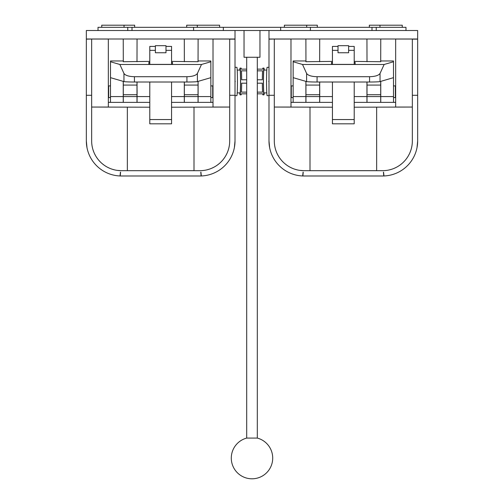<?xml version="1.0" encoding="UTF-8"?>
<svg xmlns="http://www.w3.org/2000/svg" width="504" height="504" viewBox="0 0 504 504"><rect width="100%" height="100%" fill="white"/><g stroke="black" fill="none" stroke-linecap="round" stroke-linejoin="round"><path stroke-width="0.76" d="M380.759 81.371L380.759 102.369L366.95 102.369L366.95 82.013M319.75 90.184L319.7 102.369L290.997 102.369L290.997 107.05L274.302 107.05L332.438 107.201M354.211 61.4L380.759 61.715L380.759 60.965L393.498 60.965L393.498 102.369L380.759 102.369M305.89 102.369L305.89 81.371M332.438 61.4L305.89 61.715L305.89 60.965L293.152 60.965L293.152 102.369M366.95 102.369L354.211 102.369M332.438 102.369L319.7 102.369M319.7 90.184L319.7 82.013M354.211 62.383L355.137 62.383L355.137 64.386L331.512 64.386L331.512 62.383L332.438 62.383M319.643 61.715L319.7 39.003L305.89 39.003L305.947 61.715M293.152 61.753L302.513 64.48L306.602 73.439C307.969 75.455 311.459 76.545 317.073 76.709L317.073 82.013A10.622 0.523 180 0 1 306.602 81.579L306.602 73.439M393.498 61.753L384.136 64.48L302.513 64.48M393.498 77.66L380.048 81.579A10.622 0.523 180 0 1 369.577 82.013L369.577 76.709L317.073 76.709M369.577 76.709C375.19 76.545 378.68 75.455 380.048 73.439L380.048 81.579M384.136 64.48L380.048 73.439M369.577 82.013L317.073 82.013M293.152 77.66L306.602 81.579M355.137 62.383L355.137 64.386M331.512 62.383L331.512 64.386M319.643 102.369L319.643 94.733L305.947 94.733L305.947 102.369M305.947 94.733L305.947 81.39M319.643 82.013L319.643 94.733M393.498 85.907L395.356 85.907L395.356 97.593L393.498 97.593M293.152 85.907L291.293 85.907L291.293 97.593L293.152 97.593M348.636 49.978L348.636 52.75L338.014 52.75L338.014 45.681L348.636 45.681L348.636 49.978M338.014 46.425L332.438 46.425L332.438 64.386M332.438 119.555L332.438 123.827L354.211 123.827L354.211 119.555L332.438 119.555L332.438 82.013M348.636 46.425L354.211 46.425L354.211 64.386M354.211 82.013L354.211 119.555M380.703 61.715L380.759 39.003L366.95 39.003L367.006 61.715M380.703 102.369L380.703 94.733L367.006 94.733L367.006 102.369M367.006 94.733L367.006 82.013M380.703 81.39L380.703 94.733M268.991 39.003L417.659 39.003L417.659 30.511L268.991 30.511L268.991 39.003M290.984 102.337L293.152 102.337M393.498 102.337L395.665 102.337M284.388 27.323L284.388 25.2L306.69 25.2L306.69 27.323M306.69 25.2L317.306 25.2L317.306 27.323M369.344 27.323L369.344 25.2L402.261 25.2L402.261 27.323M379.959 25.2L379.959 27.323M98.022 30.511L98.022 27.323L310.407 27.323L310.407 30.511M280.671 27.323L280.671 30.511M310.407 27.323L405.978 27.323L405.978 30.511M376.242 27.323L376.242 30.511M417.659 39.154L412.348 39.154L417.659 39.035L417.659 140.95A35.041 35.041 0 0 1 382.618 175.991L304.032 175.991A35.041 35.041 0 0 1 268.991 140.95L268.991 39.035L290.984 39.035L290.984 102.369M268.991 39.154L274.302 39.035M354.211 107.201L412.348 107.05L395.653 107.05L395.653 102.369L393.498 102.369M395.653 107.05L395.237 107.05M376.652 170.68L376.652 107.201M309.998 170.68L376.652 170.642M268.991 95.287L274.302 95.287L274.302 39.154M274.302 95.287L274.302 140.95A29.736 29.736 0 0 0 304.032 170.68L382.618 170.68A29.736 29.736 0 0 0 412.348 140.95L412.348 95.287L417.659 95.287M412.348 39.154L412.348 95.287M417.016 147.641L417.659 140.95M268.991 140.95L269.634 147.641M303.08 172.179L302.677 175.965L303.062 172.185M302.885 175.972L303.232 172.185M383.764 175.972L383.418 172.185M383.972 175.965L383.569 172.179L383.972 175.965M384.716 170.61L386.896 170.371M389.334 169.911L391.766 169.237M394.336 168.273L396.509 167.24M397.215 166.849L397.681 166.578M399.918 165.129L401.801 163.661M403.307 162.294L404.737 160.82M406.066 159.232L407.377 157.405M408.467 155.642L409.456 153.733M410.281 151.836L410.987 149.839M411.554 147.773L411.907 146.059M412.14 144.472L412.278 143.004M274.371 143.004L274.51 144.472M274.743 146.059L275.096 147.773M275.663 149.839L276.362 151.836M277.187 153.733L278.183 155.642M279.273 157.405L280.583 159.232M281.912 160.82L283.336 162.294M284.848 163.661L286.732 165.129M288.968 166.578L289.428 166.849M290.14 167.24L292.314 168.273M294.884 169.237L297.316 169.911M299.754 170.371L303.943 170.68M309.998 107.201L309.998 170.642M412.348 39.035L395.665 39.035L395.653 102.369M198.11 81.371L198.11 102.369L184.3 102.369L184.3 82.013M137.101 90.184L137.05 102.369L108.347 102.369L108.347 107.05L91.652 107.05L149.789 107.201M171.562 61.4L198.11 61.715L198.11 60.965L210.848 60.965L210.848 102.369L198.11 102.369M123.241 102.369L123.241 81.371M149.789 61.4L123.241 61.715L123.241 60.965L110.502 60.965L110.502 102.369M184.3 102.369L171.562 102.369M149.789 102.369L137.05 102.369M137.05 90.184L137.05 82.013M171.562 62.383L172.488 62.383L172.488 64.386L148.863 64.386L148.863 62.383L149.789 62.383M136.993 61.715L137.05 39.003L123.241 39.003L123.297 61.715M110.502 61.753L119.864 64.48L123.953 73.439C125.32 75.455 128.81 76.545 134.423 76.709L134.423 82.013A10.622 0.523 180 0 1 123.953 81.579L123.953 73.439M210.848 61.753L201.487 64.48L119.864 64.48M210.848 77.66L197.398 81.579A10.622 0.523 180 0 1 186.927 82.013L186.927 76.709L134.423 76.709M186.927 76.709C192.541 76.545 196.031 75.455 197.398 73.439L197.398 81.579M201.487 64.48L197.398 73.439M186.927 82.013L134.423 82.013M110.502 77.66L123.953 81.579M172.488 62.383L172.488 64.386M148.863 62.383L148.863 64.386M136.993 102.369L136.993 94.733L123.297 94.733L123.297 102.369M123.297 94.733L123.297 81.39M136.993 82.013L136.993 94.733M210.848 85.907L212.707 85.907L212.707 97.593L210.848 97.593M110.502 85.907L108.643 85.907L108.643 97.593L110.502 97.593M165.986 49.978L165.986 52.75L155.364 52.75L155.364 45.681L165.986 45.681L165.986 49.978M155.364 46.425L149.789 46.425L149.789 64.386M149.789 119.555L149.789 123.827L171.562 123.827L171.562 119.555L149.789 119.555L149.789 82.013M165.986 46.425L171.562 46.425L171.562 64.386M171.562 82.013L171.562 119.555M198.053 61.715L198.11 39.003L184.3 39.003L184.357 61.715M198.053 102.369L198.053 94.733L184.357 94.733L184.357 102.369M184.357 94.733L184.357 82.013M198.053 81.39L198.053 94.733M268.991 67.303L267.133 67.303A14.175 0.58 90 0 0 266.553 81.484A14.175 0.58 90 0 0 267.133 95.659L268.991 95.659M268.777 81.333L268.991 82.095L268.991 80.684M266.786 92.9L263.945 92.9A11.416 0.466 -90 0 1 263.479 81.484A11.416 0.466 -90 0 1 263.945 70.069L266.786 70.069M259.963 30.511L259.963 57.267L244.037 57.267L244.037 30.511M246.689 438.077A20.708 20.708 0 0 0 252 478.8A20.708 20.708 0 0 0 257.311 438.077L246.689 438.077L246.689 57.267M257.311 438.077L257.311 57.267M239.765 92.9A13.381 0.548 -90 0 0 240.055 94.859A13.381 0.548 -90 0 0 240.603 81.484A13.381 0.548 -90 0 0 240.055 68.103A13.381 0.548 -90 0 0 239.765 70.069M240.055 94.859L241.114 94.859A13.381 0.548 -90 0 0 241.328 93.826L246.632 93.826A13.381 0.548 90 0 0 246.689 93.095M246.689 83.185L241.655 83.185A13.381 0.548 -90 0 1 241.447 92.125L246.689 92.125M237.214 70.069L240.055 70.069A11.416 0.466 90 0 1 240.521 81.484A11.416 0.466 90 0 1 240.055 92.9L237.214 92.9M235.009 67.303L236.867 67.303A14.175 0.58 90 0 1 237.447 81.484A14.175 0.58 90 0 1 236.867 95.659L235.009 95.659M235.223 81.333L235.009 82.095L235.009 80.684M264.235 92.9A13.381 0.548 -90 0 1 263.945 94.859A13.381 0.548 -90 0 1 263.397 81.484A13.381 0.548 -90 0 1 263.945 68.103A13.381 0.548 -90 0 1 264.235 70.069M257.311 92.125L262.553 92.125A13.381 0.548 -90 0 1 262.345 83.185L257.311 83.185M257.311 93.095A13.381 0.548 90 0 0 257.368 93.826L262.672 93.826A13.381 0.548 -90 0 0 262.886 94.859L263.945 94.859M257.311 69.867A13.381 0.548 90 0 1 257.368 69.136L262.672 69.136A13.381 0.548 -90 0 1 262.886 68.103L263.945 68.103M257.311 79.777L262.345 79.777A13.381 0.548 -90 0 1 262.553 70.837L257.311 70.837M240.055 68.103L241.114 68.103A13.381 0.548 -90 0 1 241.328 69.136L246.632 69.136A13.381 0.548 90 0 1 246.689 69.867M246.689 70.837L241.447 70.837A13.381 0.548 -90 0 1 241.655 79.777L246.689 79.777M235.009 30.511L86.342 30.511L86.342 39.003L235.009 39.003L235.009 30.511L268.991 30.511M371.996 27.323L371.996 30.511M132.004 27.323L132.004 30.511M108.335 102.337L110.502 102.337M210.848 102.337L213.016 102.337M101.739 27.323L101.739 25.2L124.041 25.2L124.041 27.323M124.041 25.2L134.656 25.2L134.656 27.323M186.694 27.323L186.694 25.2L219.612 25.2L219.612 27.323M197.31 25.2L197.31 27.323M127.758 27.323L127.758 30.511M193.593 27.323L193.593 30.511M223.329 27.323L223.329 30.511M235.009 39.154L229.698 39.154L235.009 39.035L235.009 140.95A35.041 35.041 0 0 1 199.968 175.991L121.382 175.991A35.041 35.041 0 0 1 86.342 140.95L86.342 39.035L108.335 39.035L108.347 102.369M86.342 39.154L91.652 39.035M171.562 107.201L229.698 107.05L213.003 107.05L213.003 102.369L210.848 102.369M213.003 107.05L212.587 107.05M194.002 170.68L194.002 107.201M127.348 170.68L194.002 170.642M86.342 95.287L91.652 95.287L91.652 39.154M91.652 95.287L91.652 140.95A29.736 29.736 0 0 0 121.382 170.68L199.968 170.68A29.736 29.736 0 0 0 229.698 140.95L229.698 95.287L235.009 95.287M229.698 39.154L229.698 95.287M234.366 147.641L235.009 140.95M86.342 140.95L86.984 147.641M120.028 175.965L120.412 172.185L120.028 175.965M120.236 175.972L120.582 172.185M201.115 175.972L200.768 172.185M200.939 172.185L201.323 175.965L200.92 172.179M202.066 170.61L204.246 170.371M206.684 169.911L209.116 169.237M211.686 168.273L213.86 167.24M214.572 166.849L215.032 166.578M217.268 165.129L219.152 163.661M220.664 162.294L222.088 160.82M223.417 159.232L224.727 157.405M225.817 155.642L226.813 153.733M227.638 151.836L228.337 149.839M228.904 147.773L229.257 146.059M229.49 144.472L229.629 143.004M91.722 143.004L91.86 144.472M92.093 146.059L92.446 147.773M93.013 149.839L93.719 151.836M94.544 153.733L95.533 155.642M96.623 157.405L97.933 159.232M99.263 160.82L100.693 162.294M102.199 163.661L104.082 165.129M106.319 166.578L106.785 166.849M107.491 167.24L109.664 168.273M112.235 169.237L114.666 169.911M117.104 170.371L121.294 170.68M127.348 107.201L127.348 170.642M229.698 39.035L213.016 39.035L213.003 102.369M366.95 96.579L354.211 96.579M332.438 96.579L319.7 96.579M393.498 96.579L380.759 96.579M305.89 96.579L293.152 96.579M319.643 96.579L305.947 96.579M305.947 85.075L319.643 85.075M338.014 50.35L332.438 50.35M354.211 50.35L348.636 50.35M380.703 96.579L367.006 96.579M367.006 85.075L380.703 85.075M184.3 96.579L171.562 96.579M149.789 96.579L137.05 96.579M210.848 96.579L198.11 96.579M123.241 96.579L110.502 96.579M136.993 96.579L123.297 96.579M123.297 85.075L136.993 85.075M155.364 50.35L149.789 50.35M171.562 50.35L165.986 50.35M198.053 96.579L184.357 96.579M184.357 85.075L198.053 85.075"/></g></svg>
